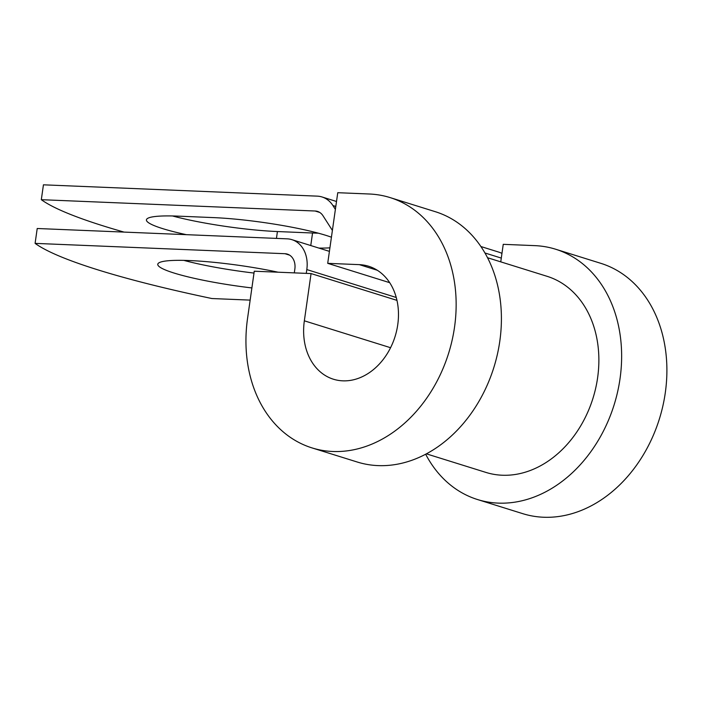 <?xml version="1.0" encoding="UTF-8"?>
<svg xmlns="http://www.w3.org/2000/svg" width="702" height="702" viewBox="0 0 702 702"><rect width="100%" height="100%" fill="white"/><g stroke="black" fill="none" stroke-linecap="round" stroke-linejoin="round"><path stroke-width="1.05" d="M186.363 234.67A81.169 10.363 8.1 0 1 162.706 228.633A81.169 10.363 8.1 0 1 146.428 219.849A81.169 10.363 8.1 0 1 178.282 216.146L213.408 217.602A81.169 10.363 8.1 0 1 331.423 237.206M278.106 272.209A81.169 10.363 -171.9 0 0 157.774 264.259A81.169 10.363 -171.9 0 0 174.052 273.043A81.169 10.363 -171.9 0 0 251.886 287.934M183.819 260.381A81.169 10.363 -171.9 0 0 254.001 273.06M306.265 273.368L306.809 269.577A30.291 23.622 107.3 0 0 291.909 239.663A30.291 23.622 107.3 0 0 287.127 238.838L37.215 228.501L35.1 243.375A354.984 45.332 -171.9 0 0 211.899 298.534L250.149 300.114M35.1 243.375L285.012 253.712A15.146 11.811 107.3 0 1 287.399 254.124A15.146 11.811 107.3 0 1 294.849 269.077L294.305 272.876M318.357 233.178A81.169 10.363 8.1 0 1 312.548 233.003L277.422 231.546A81.169 10.363 8.1 0 1 172.473 215.962M335.389 209.389L332.923 205.554A30.291 23.622 -72.7 0 0 322.042 196.972A30.291 23.622 -72.7 0 0 317.26 196.139L43.436 184.819L41.321 199.684A354.984 45.332 -171.9 0 0 124.026 232.09M329.914 247.832A81.169 10.363 8.1 0 1 318.927 248.096M332.388 230.423L322.973 215.716A15.146 11.811 -72.7 0 0 317.532 211.425A15.146 11.811 -72.7 0 0 315.137 211.012L41.321 199.684M501.948 253.422A30.291 23.622 -72.7 0 0 498.841 252.132L480.923 246.534M487.557 257.739L547.121 276.325A102.711 80.089 107.3 0 1 592.988 398.227A102.711 80.089 107.3 0 1 485.942 472.42L426.377 453.834M377.281 270.252L359.319 264.645L327.711 263.338L337.759 192.699L369.375 194.006A131.107 102.238 107.3 0 1 390.093 197.587A131.107 102.238 107.3 0 1 448.639 353.194A131.107 102.238 107.3 0 1 312.004 447.902A131.107 102.238 107.3 0 1 247.543 318.462L254.264 271.218L311.065 273.569L396.972 300.377M359.319 264.645A59.161 46.13 107.3 0 1 368.673 266.26A59.161 46.13 107.3 0 1 395.086 336.486A59.161 46.13 107.3 0 1 333.424 379.22A59.161 46.13 107.3 0 1 304.343 320.814L311.065 273.569M390.093 197.587L435.354 211.706A131.107 102.238 107.3 0 1 493.901 367.313A131.107 102.238 107.3 0 1 357.265 462.021L312.004 447.902M500.754 261.855L503.246 244.331L534.854 245.639A131.107 102.238 107.3 0 1 555.58 249.21A131.107 102.238 107.3 0 1 614.127 404.817A131.107 102.238 107.3 0 1 477.483 499.526A131.107 102.238 107.3 0 1 425.658 454.212M555.58 249.21L600.842 263.338A131.107 102.238 107.3 0 1 659.389 418.936A131.107 102.238 107.3 0 1 522.744 513.653L477.483 499.526M389.698 282.678L327.711 263.338M306.809 269.577L396.253 297.481M315.137 211.012L319.743 212.452M285.012 253.712L289.61 255.142M332.923 205.554L335.802 206.449M484.968 252.992L501.289 258.082M310.767 245.551L312.548 233.003M276.448 238.399L277.422 231.546M390.566 347.709L304.343 320.814M291.909 239.663L329.413 251.369M322.042 196.972L336.512 201.483"/></g></svg>

